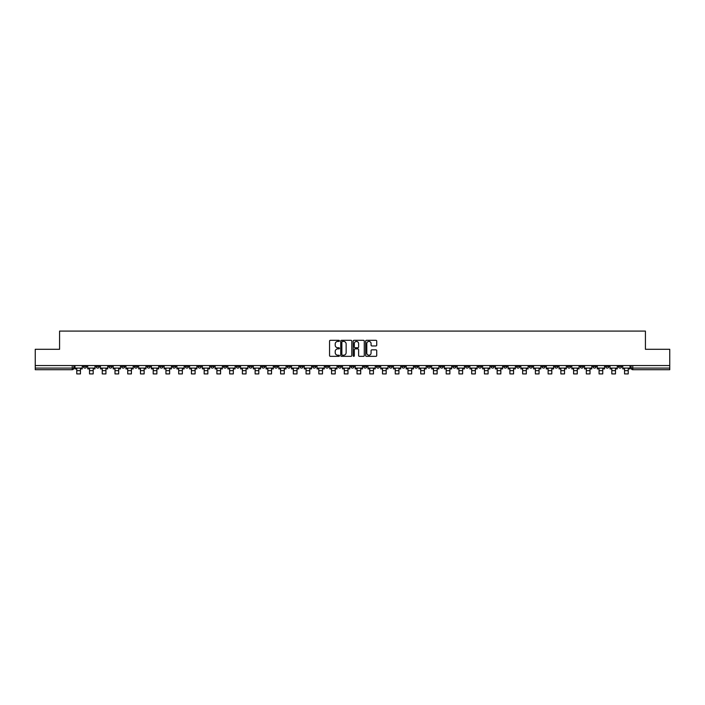 <?xml version="1.0" encoding="UTF-8"?>
<svg xmlns="http://www.w3.org/2000/svg" width="705" height="705" viewBox="0 0 705 705"><rect width="100%" height="100%" fill="white"/><g stroke="black" fill="none" stroke-linecap="round" stroke-linejoin="round"><path stroke-width="1.06" d="M339.431 340.859A0.564 0.564 0 0 0 338.876 340.303L330.354 340.303A0.802 0.802 0 0 0 329.552 341.097L329.552 355.531A0.802 0.802 0 0 0 330.354 356.333L338.876 356.333A0.564 0.564 0 0 0 339.431 355.769A0.564 0.564 0 0 0 338.876 355.205L337.774 355.205A2.564 2.564 0 0 1 335.21 352.641L335.21 351.442A2.564 2.564 0 0 1 337.774 348.878L338.876 348.878A0.564 0.564 0 0 0 339.431 348.314A0.564 0.564 0 0 0 338.876 347.75L337.774 347.75A2.564 2.564 0 0 1 335.21 345.186L335.21 343.987A2.564 2.564 0 0 1 337.774 341.423L338.876 341.423A0.564 0.564 0 0 0 339.431 340.859M503.731 365.543L503.731 366.441L507.001 366.441A1.63 1.63 0 0 1 505.37 368.08A1.63 1.63 0 0 1 503.731 366.441L503.731 365.543M427.3 365.543L427.3 366.441L430.57 366.441A1.63 1.63 0 0 1 428.931 368.08A1.63 1.63 0 0 1 427.3 366.441L427.3 365.543M414.558 365.543L414.558 366.441L417.827 366.441A1.63 1.63 0 0 1 416.197 368.08A1.63 1.63 0 0 1 414.558 366.441L414.558 365.543M338.127 365.543L338.127 366.441L341.396 366.441A1.63 1.63 0 0 1 339.757 368.08A1.63 1.63 0 0 1 338.127 366.441L338.127 365.543M325.393 365.543L325.393 366.441L328.653 366.441A1.63 1.63 0 0 1 327.023 368.08A1.63 1.63 0 0 1 325.393 366.441L325.393 365.543M312.65 365.543L312.65 366.441L315.919 366.441A1.63 1.63 0 0 1 314.28 368.08A1.63 1.63 0 0 1 312.65 366.441L312.65 365.543M287.173 365.543L287.173 366.441L290.442 366.441A1.63 1.63 0 0 1 288.803 368.08A1.63 1.63 0 0 1 287.173 366.441L287.173 365.543M261.696 366.441L261.696 365.543L261.696 366.441A1.63 1.63 0 0 0 263.326 368.08A1.63 1.63 0 0 1 261.696 366.441L264.957 366.441A1.63 1.63 0 0 1 263.326 368.08A1.63 1.63 0 0 0 264.957 366.441L264.957 365.543L264.957 366.441M248.953 366.441L248.953 365.543L248.953 366.441A1.63 1.63 0 0 0 250.592 368.08A1.63 1.63 0 0 1 248.953 366.441L252.223 366.441A1.63 1.63 0 0 1 250.592 368.08M236.219 366.441L236.219 365.543L236.219 366.441A1.63 1.63 0 0 0 237.849 368.08A1.63 1.63 0 0 1 236.219 366.441L239.48 366.441A1.63 1.63 0 0 1 237.849 368.08A1.63 1.63 0 0 0 239.48 366.441L239.48 365.543L239.48 366.441M223.476 365.543L223.476 366.441L226.746 366.441A1.63 1.63 0 0 1 225.106 368.08A1.63 1.63 0 0 1 223.476 366.441L223.476 365.543M210.742 365.543L210.742 366.441L214.003 366.441A1.63 1.63 0 0 1 212.372 368.08A1.63 1.63 0 0 1 210.742 366.441L210.742 365.543M197.999 365.543L197.999 366.441L201.269 366.441A1.63 1.63 0 0 1 199.63 368.08A1.63 1.63 0 0 1 197.999 366.441L197.999 365.543M185.256 366.441L185.256 365.543L185.256 366.441A1.63 1.63 0 0 0 186.895 368.08A1.63 1.63 0 0 1 185.256 366.441L188.526 366.441A1.63 1.63 0 0 1 186.895 368.08M159.779 366.441L159.779 365.543L159.779 366.441A1.63 1.63 0 0 0 161.419 368.08A1.63 1.63 0 0 1 159.779 366.441L163.049 366.441A1.63 1.63 0 0 1 161.419 368.08A1.63 1.63 0 0 0 163.049 366.441L163.049 365.543L163.049 366.441M147.045 366.441L147.045 365.543L147.045 366.441A1.63 1.63 0 0 0 148.676 368.08A1.63 1.63 0 0 1 147.045 366.441L150.306 366.441A1.63 1.63 0 0 1 148.676 368.08A1.63 1.63 0 0 0 150.306 366.441L150.306 365.543L150.306 366.441M134.303 366.441L134.303 365.543L134.303 366.441A1.63 1.63 0 0 0 135.933 368.08A1.63 1.63 0 0 1 134.303 366.441L137.572 366.441A1.63 1.63 0 0 1 135.933 368.08A1.63 1.63 0 0 0 137.572 366.441L137.572 365.543L137.572 366.441M121.568 366.441L121.568 365.543L121.568 366.441A1.63 1.63 0 0 0 123.199 368.08A1.63 1.63 0 0 1 121.568 366.441L124.829 366.441A1.63 1.63 0 0 1 123.199 368.08M108.826 366.441L108.826 365.543L108.826 366.441A1.63 1.63 0 0 0 110.456 368.08A1.63 1.63 0 0 1 108.826 366.441L112.095 366.441A1.63 1.63 0 0 1 110.456 368.08A1.63 1.63 0 0 0 112.095 366.441L112.095 365.543L112.095 366.441M96.083 366.441L96.083 365.543L96.083 366.441A1.63 1.63 0 0 0 97.722 368.08A1.63 1.63 0 0 1 96.083 366.441L99.352 366.441A1.63 1.63 0 0 1 97.722 368.08A1.63 1.63 0 0 0 99.352 366.441L99.352 365.543L99.352 366.441M375.924 345.952A0.802 0.802 0 0 0 376.726 345.15L376.726 341.097A0.802 0.802 0 0 0 375.924 340.303L366.468 340.303A0.802 0.802 0 0 0 365.666 341.097L365.666 355.531A0.802 0.802 0 0 0 366.468 356.333L375.924 356.333A0.802 0.802 0 0 0 376.726 355.531L376.726 350.641A0.802 0.802 0 0 0 375.924 349.839L371.879 349.839A0.802 0.802 0 0 0 371.077 350.641L371.077 353.064A2.141 2.141 0 0 1 368.935 355.205A2.141 2.141 0 0 1 366.785 353.064L366.785 343.564A2.141 2.141 0 0 1 368.935 341.423A2.141 2.141 0 0 1 371.077 343.564L371.077 345.15A0.802 0.802 0 0 0 371.879 345.952L375.924 345.952M35.25 365.543L35.25 349.292L59.581 349.292L59.581 331.086L645.419 331.086L645.419 349.292L669.75 349.292L669.75 365.543L35.25 365.543L35.25 368.08L73.875 368.08L73.875 365.543L73.875 368.08A1.63 1.63 0 0 1 72.245 369.711L35.25 369.711L35.25 368.08M351.795 341.097A0.802 0.802 0 0 0 350.993 340.303L341.537 340.303A0.802 0.802 0 0 0 340.735 341.097L340.735 355.531A0.802 0.802 0 0 0 341.537 356.333L350.993 356.333A0.802 0.802 0 0 0 351.795 355.531L351.795 341.097M354.007 340.303L363.463 340.303A0.802 0.802 0 0 1 364.265 341.097L364.265 355.531A0.802 0.802 0 0 1 363.463 356.333L359.409 356.333A0.802 0.802 0 0 1 358.616 355.531L358.616 349.68A0.802 0.802 0 0 0 357.814 348.878L355.126 348.878A0.802 0.802 0 0 0 354.324 349.68L354.324 355.769A0.564 0.564 0 0 1 353.76 356.333A0.564 0.564 0 0 1 353.205 355.769L353.205 341.097A0.802 0.802 0 0 1 354.007 340.303M631.125 365.543L631.125 368.08L669.75 368.08L669.75 369.711L632.755 369.711A1.63 1.63 0 0 1 631.125 368.08M669.75 365.543L669.75 368.08M621.651 365.543L621.651 366.441A1.63 1.63 0 0 1 620.021 368.08A1.63 1.63 0 0 1 618.382 366.441L621.651 366.441M618.382 365.543L618.382 366.441M608.917 365.543L608.917 366.441A1.63 1.63 0 0 1 607.278 368.08A1.63 1.63 0 0 1 605.648 366.441A1.63 1.63 0 0 0 607.278 368.08A1.63 1.63 0 0 0 608.917 366.441L605.648 366.441L605.648 365.543M596.174 365.543L596.174 366.441A1.63 1.63 0 0 1 594.544 368.08A1.63 1.63 0 0 1 592.905 366.441L596.174 366.441M592.905 365.543L592.905 366.441M583.432 365.543L583.432 366.441A1.63 1.63 0 0 1 581.801 368.08A1.63 1.63 0 0 1 580.171 366.441L583.432 366.441M580.171 365.543L580.171 366.441M570.697 366.441L570.697 365.543L570.697 366.441A1.63 1.63 0 0 1 569.067 368.08A1.63 1.63 0 0 1 567.428 366.441L570.697 366.441A1.63 1.63 0 0 1 569.067 368.08M567.428 365.543L567.428 366.441M557.955 365.543L557.955 366.441A1.63 1.63 0 0 1 556.324 368.08A1.63 1.63 0 0 1 554.694 366.441A1.63 1.63 0 0 0 556.324 368.08M554.694 365.543L554.694 366.441L557.955 366.441M545.221 365.543L545.221 366.441A1.63 1.63 0 0 1 543.581 368.08A1.63 1.63 0 0 1 541.951 366.441L545.221 366.441A1.63 1.63 0 0 1 543.581 368.08M541.951 365.543L541.951 366.441M532.478 365.543L532.478 366.441A1.63 1.63 0 0 1 530.847 368.08A1.63 1.63 0 0 1 529.217 366.441A1.63 1.63 0 0 0 530.847 368.08M529.217 365.543L529.217 366.441L532.478 366.441M519.744 365.543L519.744 366.441A1.63 1.63 0 0 1 518.104 368.08A1.63 1.63 0 0 1 516.474 366.441L519.744 366.441M516.474 365.543L516.474 366.441M507.001 365.543L507.001 366.441A1.63 1.63 0 0 1 505.37 368.08M494.258 365.543L494.258 366.441A1.63 1.63 0 0 1 492.628 368.08A1.63 1.63 0 0 1 490.997 366.441L494.258 366.441M490.997 365.543L490.997 366.441M481.524 365.543L481.524 366.441A1.63 1.63 0 0 1 479.893 368.08A1.63 1.63 0 0 1 478.254 366.441L481.524 366.441M478.254 365.543L478.254 366.441M468.781 365.543L468.781 366.441A1.63 1.63 0 0 1 467.151 368.08A1.63 1.63 0 0 1 465.52 366.441A1.63 1.63 0 0 0 467.151 368.08M465.52 365.543L465.52 366.441L468.781 366.441M456.047 365.543L456.047 366.441A1.63 1.63 0 0 1 454.408 368.08A1.63 1.63 0 0 1 452.777 366.441L456.047 366.441M452.777 365.543L452.777 366.441M443.304 365.543L443.304 366.441A1.63 1.63 0 0 1 441.674 368.08A1.63 1.63 0 0 1 440.043 366.441L443.304 366.441M440.043 365.543L440.043 366.441M430.57 365.543L430.57 366.441M417.827 365.543L417.827 366.441L417.827 365.543M405.093 365.543L405.093 366.441A1.63 1.63 0 0 1 403.454 368.08A1.63 1.63 0 0 1 401.824 366.441L405.093 366.441M401.824 365.543L401.824 366.441M392.35 365.543L392.35 366.441A1.63 1.63 0 0 1 390.72 368.08A1.63 1.63 0 0 1 389.081 366.441L392.35 366.441M389.081 365.543L389.081 366.441M379.607 365.543L379.607 366.441A1.63 1.63 0 0 1 377.977 368.08A1.63 1.63 0 0 1 376.347 366.441L379.607 366.441M376.347 365.543L376.347 366.441M366.873 365.543L366.873 366.441A1.63 1.63 0 0 1 365.243 368.08A1.63 1.63 0 0 1 363.604 366.441L366.873 366.441M363.604 365.543L363.604 366.441M354.13 365.543L354.13 366.441A1.63 1.63 0 0 1 352.5 368.08A1.63 1.63 0 0 1 350.87 366.441L354.13 366.441M350.87 365.543L350.87 366.441M341.396 365.543L341.396 366.441A1.63 1.63 0 0 1 339.757 368.08M328.653 365.543L328.653 366.441M315.919 366.441L315.919 365.543L315.919 366.441A1.63 1.63 0 0 1 314.28 368.08M303.176 365.543L303.176 366.441A1.63 1.63 0 0 1 301.546 368.08A1.63 1.63 0 0 1 299.907 366.441A1.63 1.63 0 0 0 301.546 368.08A1.63 1.63 0 0 0 303.176 366.441L299.907 366.441L299.907 365.543M290.442 366.441L290.442 365.543L290.442 366.441A1.63 1.63 0 0 1 288.803 368.08M277.7 365.543L277.7 366.441A1.63 1.63 0 0 1 276.069 368.08A1.63 1.63 0 0 1 274.43 366.441A1.63 1.63 0 0 0 276.069 368.08M274.43 365.543L274.43 366.441L277.7 366.441M252.223 365.543L252.223 366.441L252.223 365.543M226.746 366.441L226.746 365.543L226.746 366.441A1.63 1.63 0 0 1 225.106 368.08M214.003 366.441L214.003 365.543L214.003 366.441A1.63 1.63 0 0 1 212.372 368.08M201.269 366.441L201.269 365.543L201.269 366.441A1.63 1.63 0 0 1 199.63 368.08M188.526 365.543L188.526 366.441L188.526 365.543M175.783 366.441L175.783 365.543L175.783 366.441A1.63 1.63 0 0 1 174.153 368.08A1.63 1.63 0 0 1 172.522 366.441L175.783 366.441A1.63 1.63 0 0 1 174.153 368.08M172.522 365.543L172.522 366.441M124.829 365.543L124.829 366.441L124.829 365.543M86.618 365.543L86.618 366.441A1.63 1.63 0 0 1 84.979 368.08A1.63 1.63 0 0 1 83.349 366.441A1.63 1.63 0 0 0 84.979 368.08A1.63 1.63 0 0 0 86.618 366.441L86.618 365.543M83.349 365.543L83.349 366.441L86.618 366.441M72.245 365.543L72.245 369.711A1.63 1.63 0 0 0 73.875 368.08M342.418 341.423A0.564 0.564 0 0 0 341.863 341.987L341.863 354.65A0.564 0.564 0 0 0 342.418 355.205L343.582 355.205A2.564 2.564 0 0 0 346.146 352.641L346.146 343.987A2.564 2.564 0 0 0 343.582 341.423L342.418 341.423M358.616 343.608A2.141 2.141 0 0 0 356.466 341.458A2.141 2.141 0 0 0 354.324 343.608L354.324 346.948A0.802 0.802 0 0 0 355.126 347.75L357.814 347.75A0.802 0.802 0 0 0 358.616 346.948L358.616 343.608M74.977 368.08L82.247 368.08L82.247 368.891L80.449 368.891L80.449 373.914L76.775 373.914L76.775 368.891L74.977 368.891L74.977 365.543M82.247 368.08L82.247 365.543M87.72 368.08L94.981 368.08L94.981 368.891L93.192 368.891L93.192 373.914L89.517 373.914L89.517 368.891L87.72 368.891L87.72 365.543M94.981 368.08L94.981 365.543M100.454 368.08L107.724 368.08L107.724 368.891L105.926 368.891L105.926 373.914L102.251 373.914L102.251 368.891L100.454 368.891L100.454 365.543M107.724 368.08L107.724 365.543M113.197 368.08L120.458 368.08L120.458 368.891L118.669 368.891L118.669 373.914L114.994 373.914L114.994 368.891L113.197 368.891L113.197 365.543M120.458 368.08L120.458 365.543M125.931 368.08L133.201 368.08L133.201 368.891L131.403 368.891L131.403 373.914L127.728 373.914L127.728 368.891L125.931 368.891L125.931 365.543M133.201 368.08L133.201 365.543M138.674 368.08L145.944 368.08L145.944 368.891L144.146 368.891L144.146 373.914L140.471 373.914L140.471 368.891L138.674 368.891L138.674 365.543M145.944 368.08L145.944 365.543M151.408 368.08L158.678 368.08L158.678 368.891L156.88 368.891L156.88 373.914L153.205 373.914L153.205 368.891L151.408 368.891L151.408 365.543M158.678 368.08L158.678 365.543M164.15 368.08L171.421 368.08L171.421 368.891L169.623 368.891L169.623 373.914L165.948 373.914L165.948 368.891L164.15 368.891L164.15 365.543M171.421 368.08L171.421 365.543M176.893 368.08L184.155 368.08L184.155 368.891L182.357 368.891L182.357 373.914L178.682 373.914L178.682 368.891L176.893 368.891L176.893 365.543M184.155 368.08L184.155 365.543M189.627 368.08L196.898 368.08L196.898 368.891L195.1 368.891L195.1 373.914L191.425 373.914L191.425 368.891L189.627 368.891L189.627 365.543M196.898 368.08L196.898 365.543M202.37 368.08L209.632 368.08L209.632 368.891L207.843 368.891L207.843 373.914L204.168 373.914L204.168 368.891L202.37 368.891L202.37 365.543M209.632 368.08L209.632 365.543M215.104 368.08L222.375 368.08L222.375 368.891L220.577 368.891L220.577 373.914L216.902 373.914L216.902 368.891L215.104 368.891L215.104 365.543M222.375 368.08L222.375 365.543M227.847 368.08L235.118 368.08L235.118 368.891L233.32 368.891L233.32 373.914L229.645 373.914L229.645 368.891L227.847 368.891L227.847 365.543M235.118 368.08L235.118 365.543M240.581 368.08L247.852 368.08L247.852 368.891L246.054 368.891L246.054 373.914L242.379 373.914L242.379 368.891L240.581 368.891L240.581 365.543M247.852 368.08L247.852 365.543M253.324 368.08L260.594 368.08L260.594 368.891L258.797 368.891L258.797 373.914L255.122 373.914L255.122 368.891L253.324 368.891L253.324 365.543M260.594 368.08L260.594 365.543M266.067 368.08L273.329 368.08L273.329 368.891L271.531 368.891L271.531 373.914L267.856 373.914L267.856 368.891L266.067 368.891L266.067 365.543M273.329 368.08L273.329 365.543M278.801 368.08L286.071 368.08L286.071 368.891L284.274 368.891L284.274 373.914L280.599 373.914L280.599 368.891L278.801 368.891L278.801 365.543M286.071 368.08L286.071 365.543M291.544 368.08L298.805 368.08L298.805 368.891L297.008 368.891L297.008 373.914L293.333 373.914L293.333 368.891L291.544 368.891L291.544 365.543M298.805 368.08L298.805 365.543M304.278 368.08L311.548 368.08L311.548 368.891L309.751 368.891L309.751 373.914L306.076 373.914L306.076 368.891L304.278 368.891L304.278 365.543M311.548 368.08L311.548 365.543M317.021 368.08L324.282 368.08L324.282 368.891L322.493 368.891L322.493 373.914L318.819 373.914L318.819 368.891L317.021 368.891L317.021 365.543M324.282 368.08L324.282 365.543M329.755 368.08L337.025 368.08L337.025 368.891L335.227 368.891L335.227 373.914L331.553 373.914L331.553 368.891L329.755 368.891L329.755 365.543M337.025 368.08L337.025 365.543M342.498 368.08L349.768 368.08L349.768 368.891L347.97 368.891L347.97 373.914L344.296 373.914L344.296 368.891L342.498 368.891L342.498 365.543M349.768 368.08L349.768 365.543M355.232 368.08L362.502 368.08L362.502 368.891L360.704 368.891L360.704 373.914L357.03 373.914L357.03 368.891L355.232 368.891L355.232 365.543M362.502 368.08L362.502 365.543M367.975 368.08L375.245 368.08L375.245 368.891L373.447 368.891L373.447 373.914L369.773 373.914L369.773 368.891L367.975 368.891L367.975 365.543M375.245 368.08L375.245 365.543M380.718 368.08L387.979 368.08L387.979 368.891L386.181 368.891L386.181 373.914L382.507 373.914L382.507 368.891L380.718 368.891L380.718 365.543M387.979 368.08L387.979 365.543M393.452 368.08L400.722 368.08L400.722 368.891L398.924 368.891L398.924 373.914L395.249 373.914L395.249 368.891L393.452 368.891L393.452 365.543M400.722 368.08L400.722 365.543M406.195 368.08L413.456 368.08L413.456 368.891L411.667 368.891L411.667 373.914L407.992 373.914L407.992 368.891L406.195 368.891L406.195 365.543M413.456 368.08L413.456 365.543M418.929 368.08L426.199 368.08L426.199 368.891L424.401 368.891L424.401 373.914L420.726 373.914L420.726 368.891L418.929 368.891L418.929 365.543M426.199 368.08L426.199 365.543M431.671 368.08L438.933 368.08L438.933 368.891L437.144 368.891L437.144 373.914L433.469 373.914L433.469 368.891L431.671 368.891L431.671 365.543M438.933 368.08L438.933 365.543M444.406 368.08L451.676 368.08L451.676 368.891L449.878 368.891L449.878 373.914L446.203 373.914L446.203 368.891L444.406 368.891L444.406 365.543M451.676 368.08L451.676 365.543M457.148 368.08L464.419 368.08L464.419 368.891L462.621 368.891L462.621 373.914L458.946 373.914L458.946 368.891L457.148 368.891L457.148 365.543M464.419 368.08L464.419 365.543M469.883 368.08L477.153 368.08L477.153 368.891L475.355 368.891L475.355 373.914L471.68 373.914L471.68 368.891L469.883 368.891L469.883 365.543M477.153 368.08L477.153 365.543M482.625 368.08L489.896 368.08L489.896 368.891L488.098 368.891L488.098 373.914L484.423 373.914L484.423 368.891L482.625 368.891L482.625 365.543M489.896 368.08L489.896 365.543M495.368 368.08L502.63 368.08L502.63 368.891L500.832 368.891L500.832 373.914L497.157 373.914L497.157 368.891L495.368 368.891L495.368 365.543M502.63 368.08L502.63 365.543M508.102 368.08L515.373 368.08L515.373 368.891L513.575 368.891L513.575 373.914L509.9 373.914L509.9 368.891L508.102 368.891L508.102 365.543M515.373 368.08L515.373 365.543M520.845 368.08L528.107 368.08L528.107 368.891L526.318 368.891L526.318 373.914L522.643 373.914L522.643 368.891L520.845 368.891L520.845 365.543M528.107 368.08L528.107 365.543M533.579 368.08L540.85 368.08L540.85 368.891L539.052 368.891L539.052 373.914L535.377 373.914L535.377 368.891L533.579 368.891L533.579 365.543M540.85 368.08L540.85 365.543M546.322 368.08L553.592 368.08L553.592 368.891L551.795 368.891L551.795 373.914L548.12 373.914L548.12 368.891L546.322 368.891L546.322 365.543M553.592 368.08L553.592 365.543M559.056 368.08L566.327 368.08L566.327 368.891L564.529 368.891L564.529 373.914L560.854 373.914L560.854 368.891L559.056 368.891L559.056 365.543M566.327 368.08L566.327 365.543M571.799 368.08L579.069 368.08L579.069 368.891L577.272 368.891L577.272 373.914L573.597 373.914L573.597 368.891L571.799 368.891L571.799 365.543M579.069 368.08L579.069 365.543M584.542 368.08L591.803 368.08L591.803 368.891L590.006 368.891L590.006 373.914L586.331 373.914L586.331 368.891L584.542 368.891L584.542 365.543M591.803 368.08L591.803 365.543M597.276 368.08L604.546 368.08L604.546 368.891L602.749 368.891L602.749 373.914L599.074 373.914L599.074 368.891L597.276 368.891L597.276 365.543M604.546 368.08L604.546 365.543M610.019 368.08L617.28 368.08L617.28 368.891L615.483 368.891L615.483 373.914L611.808 373.914L611.808 368.891L610.019 368.891L610.019 365.543M617.28 368.08L617.28 365.543M622.753 368.08L630.023 368.08L630.023 368.891L628.226 368.891L628.226 373.914L624.551 373.914L624.551 368.891L622.753 368.891L622.753 365.543M630.023 368.08L630.023 365.543M632.755 365.543L632.755 369.711M76.775 370.645L80.449 370.645M89.517 370.645L93.192 370.645M102.251 370.645L105.926 370.645M114.994 370.645L118.669 370.645M127.728 370.645L131.403 370.645M140.471 370.645L144.146 370.645M153.205 370.645L156.88 370.645M165.948 370.645L169.623 370.645M178.682 370.645L182.357 370.645M191.425 370.645L195.1 370.645M204.168 370.645L207.843 370.645M216.902 370.645L220.577 370.645M229.645 370.645L233.32 370.645M242.379 370.645L246.054 370.645M255.122 370.645L258.797 370.645M267.856 370.645L271.531 370.645M280.599 370.645L284.274 370.645M293.333 370.645L297.008 370.645M306.076 370.645L309.751 370.645M318.819 370.645L322.493 370.645M331.553 370.645L335.227 370.645M344.296 370.645L347.97 370.645M357.03 370.645L360.704 370.645M369.773 370.645L373.447 370.645M382.507 370.645L386.181 370.645M395.249 370.645L398.924 370.645M407.992 370.645L411.667 370.645M420.726 370.645L424.401 370.645M433.469 370.645L437.144 370.645M446.203 370.645L449.878 370.645M458.946 370.645L462.621 370.645M471.68 370.645L475.355 370.645M484.423 370.645L488.098 370.645M497.157 370.645L500.832 370.645M509.9 370.645L513.575 370.645M522.643 370.645L526.318 370.645M535.377 370.645L539.052 370.645M548.12 370.645L551.795 370.645M560.854 370.645L564.529 370.645M573.597 370.645L577.272 370.645M586.331 370.645L590.006 370.645M599.074 370.645L602.749 370.645M611.808 370.645L615.483 370.645M624.551 370.645L628.226 370.645"/></g></svg>
